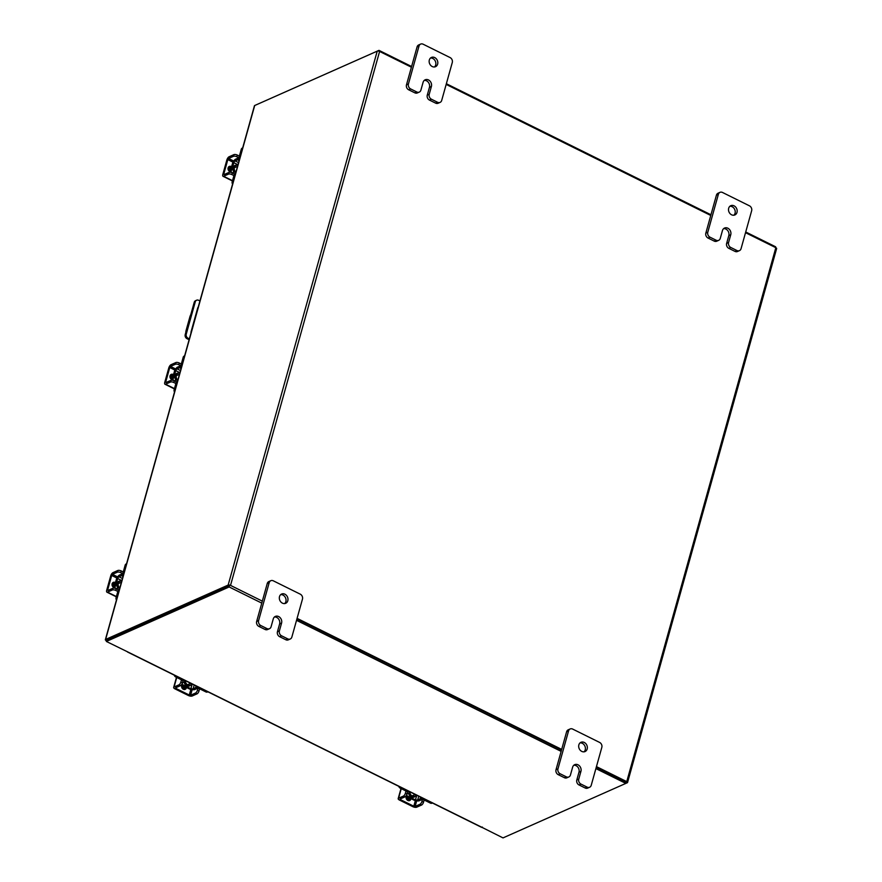 <?xml version="1.0" encoding="UTF-8"?>
<svg xmlns="http://www.w3.org/2000/svg" width="882" height="882" viewBox="0 0 882 882"><rect width="100%" height="100%" fill="white"/><g stroke="black" fill="none" stroke-linecap="round" stroke-linejoin="round"><path stroke-width="1.32" d="M430.515 58.025A5.06 4.189 -113.9 0 1 434.683 60.075A5.06 4.189 -113.9 0 1 435.686 64.992A5.06 4.189 -113.9 0 1 434.484 66.966M437.637 64.121A5.06 4.189 -113.9 0 1 435.532 66.69A5.06 4.189 -113.9 0 1 430.725 65.4A5.06 4.189 -113.9 0 1 429.325 60.009A5.06 4.189 -113.9 0 1 431.43 57.44A5.06 4.189 -113.9 0 1 436.226 58.719A5.06 4.189 -113.9 0 1 437.637 64.121M414.849 92.842L416.8 91.982A3.837 3.186 66.1 0 0 419.303 92.092L417.351 92.952A3.837 3.186 -113.9 0 1 414.849 92.842L408.697 89.799A3.837 3.186 -113.9 0 1 406.481 84.826L417.076 46.911A3.837 3.186 -113.9 0 1 418.674 44.96L420.615 44.1A3.837 3.186 66.1 0 0 419.016 46.051L417.076 46.911M416.8 91.982L410.637 88.928L408.697 89.799M420.615 44.1A3.837 3.186 66.1 0 1 423.128 44.21L450.074 57.562A3.837 3.186 66.1 0 1 452.279 62.523L441.695 100.438A3.837 3.186 66.1 0 1 440.096 102.389L438.145 103.249A3.837 3.186 -113.9 0 1 435.631 103.139L429.479 100.096A3.837 3.186 -113.9 0 1 427.274 95.124L429.446 87.351A5.06 4.189 66.1 0 0 428.443 82.434A5.06 4.189 66.1 0 0 424.275 80.383M406.481 84.826L408.432 83.966L419.016 46.051M435.631 103.139L437.582 102.279L431.43 99.225L429.479 100.096M437.582 102.279A3.837 3.186 66.1 0 0 440.096 102.389M408.432 83.966A3.837 3.186 66.1 0 0 410.637 88.928M419.303 92.092A3.837 3.186 66.1 0 0 420.901 90.14L423.073 82.368A5.06 4.189 66.1 0 1 425.179 79.799A5.06 4.189 66.1 0 1 429.986 81.078A5.06 4.189 66.1 0 1 431.397 86.48L429.225 94.264A3.837 3.186 66.1 0 0 431.43 99.225M280.697 594.633A5.06 4.189 -113.9 0 1 284.864 596.684A5.06 4.189 -113.9 0 1 285.867 601.59A5.06 4.189 -113.9 0 1 284.666 603.575M287.808 600.73A5.06 4.189 -113.9 0 1 285.702 603.288A5.06 4.189 -113.9 0 1 280.906 602.009A5.06 4.189 -113.9 0 1 279.495 596.607A5.06 4.189 -113.9 0 1 281.601 594.049A5.06 4.189 -113.9 0 1 286.396 595.328A5.06 4.189 -113.9 0 1 287.808 600.73M265.019 629.45L266.97 628.59A3.837 3.186 66.1 0 0 269.484 628.701L267.533 629.561A3.837 3.186 -113.9 0 1 265.019 629.45L258.867 626.407A3.837 3.186 -113.9 0 1 256.662 621.435L267.246 583.52A3.837 3.186 -113.9 0 1 268.845 581.569L270.796 580.709A3.837 3.186 66.1 0 0 269.197 582.649L267.246 583.52M266.97 628.59L260.818 625.536L258.867 626.407M270.796 580.709A3.837 3.186 66.1 0 1 273.299 580.819L300.244 594.159A3.837 3.186 66.1 0 1 302.46 599.132L291.865 637.047A3.837 3.186 66.1 0 1 290.266 638.998L288.315 639.858A3.837 3.186 -113.9 0 1 285.812 639.748L279.66 636.694A3.837 3.186 -113.9 0 1 277.444 631.733L279.616 623.949A5.06 4.189 66.1 0 0 278.624 619.043A5.06 4.189 66.1 0 0 274.456 616.992M256.662 621.435L258.602 620.575L269.197 582.649M285.812 639.748L287.764 638.877L281.612 635.834L279.66 636.694M287.764 638.877A3.837 3.186 66.1 0 0 290.266 638.998M258.602 620.575A3.837 3.186 66.1 0 0 260.818 625.536M269.484 628.701A3.837 3.186 66.1 0 0 271.083 626.749L273.255 618.966A5.06 4.189 66.1 0 1 275.36 616.408A5.06 4.189 66.1 0 1 280.156 617.687A5.06 4.189 66.1 0 1 281.567 623.089L279.396 630.873A3.837 3.186 66.1 0 0 281.612 635.834M196.763 312.36L196.432 313.529M190.799 314.609A5.06 2.007 -63.7 0 0 189.873 316.914L186.124 330.331A5.06 2.007 -63.7 0 0 185.848 332.349M199.949 300.96L198.648 300.31A3.153 2.613 66.1 0 0 195.275 301.82L186.245 334.157A3.153 2.613 66.1 0 0 188.064 338.236L189.354 338.875M188.064 338.236L187.028 338.699L189.123 339.735M187.028 338.699A3.153 2.613 -113.9 0 1 185.209 334.62L194.238 302.283A3.153 2.613 -113.9 0 1 195.561 300.685L196.598 300.222M190.997 333.021A3.793 3.142 -113.9 0 1 191.118 331.588L197.667 308.105A3.793 3.142 -113.9 0 1 198.285 306.925M729.877 206.278A5.06 4.189 -113.9 0 1 734.044 208.339A5.06 4.189 -113.9 0 1 735.048 213.246A5.06 4.189 -113.9 0 1 733.846 215.219M736.999 212.375A5.06 4.189 -113.9 0 1 734.893 214.943A5.06 4.189 -113.9 0 1 730.087 213.665A5.06 4.189 -113.9 0 1 728.675 208.262A5.06 4.189 -113.9 0 1 730.792 205.693A5.06 4.189 -113.9 0 1 735.588 206.983A5.06 4.189 -113.9 0 1 736.999 212.375M714.211 241.095L716.162 240.235A3.837 3.186 66.1 0 0 718.665 240.345L716.713 241.216A3.837 3.186 -113.9 0 1 714.211 241.095L708.059 238.052A3.837 3.186 -113.9 0 1 705.843 233.091L716.427 195.165A3.837 3.186 -113.9 0 1 718.036 193.224L719.977 192.353A3.837 3.186 66.1 0 0 718.378 194.305L716.427 195.165M716.162 240.235L709.999 237.181L708.059 238.052M719.977 192.353A3.837 3.186 66.1 0 1 722.49 192.463L749.435 205.815A3.837 3.186 66.1 0 1 751.64 210.776L741.056 248.691A3.837 3.186 66.1 0 1 739.458 250.642L737.506 251.502A3.837 3.186 -113.9 0 1 734.993 251.392L728.841 248.349A3.837 3.186 -113.9 0 1 726.636 243.377L728.808 235.604A5.06 4.189 66.1 0 0 727.804 230.698A5.06 4.189 66.1 0 0 723.637 228.636M705.843 233.091L707.794 232.22L718.378 194.305M734.993 251.392L736.944 250.532L730.792 247.478L728.841 248.349M736.944 250.532A3.837 3.186 66.1 0 0 739.458 250.642M707.794 232.22A3.837 3.186 66.1 0 0 709.999 237.181M718.665 240.345A3.837 3.186 66.1 0 0 720.263 238.405L722.435 230.621A5.06 4.189 66.1 0 1 724.541 228.052A5.06 4.189 66.1 0 1 729.348 229.342A5.06 4.189 66.1 0 1 730.748 234.733L728.576 242.517A3.837 3.186 66.1 0 0 730.792 247.478M580.058 742.887A5.06 4.189 -113.9 0 1 584.226 744.937A5.06 4.189 -113.9 0 1 585.229 749.854A5.06 4.189 -113.9 0 1 584.027 751.828M587.169 748.983A5.06 4.189 -113.9 0 1 585.064 751.552A5.06 4.189 -113.9 0 1 580.268 750.262A5.06 4.189 -113.9 0 1 578.857 744.871A5.06 4.189 -113.9 0 1 580.962 742.302A5.06 4.189 -113.9 0 1 585.758 743.581A5.06 4.189 -113.9 0 1 587.169 748.983M564.381 777.703L566.332 776.844A3.837 3.186 66.1 0 0 568.846 776.954L566.894 777.814A3.837 3.186 -113.9 0 1 564.381 777.703L558.229 774.661A3.837 3.186 -113.9 0 1 556.024 769.688L566.608 731.773A3.837 3.186 -113.9 0 1 568.206 729.822L570.158 728.962A3.837 3.186 66.1 0 0 568.559 730.913L566.608 731.773M566.332 776.844L560.18 773.79L558.229 774.661M570.158 728.962A3.837 3.186 66.1 0 1 572.661 729.072L599.606 742.423A3.837 3.186 66.1 0 1 601.822 747.385L591.227 785.3A3.837 3.186 66.1 0 1 589.628 787.251L587.677 788.111A3.837 3.186 -113.9 0 1 585.174 788.001L579.022 784.947A3.837 3.186 -113.9 0 1 576.806 779.986L578.978 772.213A5.06 4.189 66.1 0 0 577.986 767.296A5.06 4.189 66.1 0 0 573.818 765.245M556.024 769.688L557.964 768.828L568.559 730.913M585.174 788.001L587.125 787.13L580.973 784.087L579.022 784.947M587.125 787.13A3.837 3.186 66.1 0 0 589.628 787.251M557.964 768.828A3.837 3.186 66.1 0 0 560.18 773.79M568.846 776.954A3.837 3.186 66.1 0 0 570.445 775.002L572.616 767.23A5.06 4.189 66.1 0 1 574.722 764.661A5.06 4.189 66.1 0 1 579.518 765.94A5.06 4.189 66.1 0 1 580.929 771.342L578.757 779.126A3.837 3.186 66.1 0 0 580.973 784.087M235.913 172.122A4.035 3.341 -113.9 0 1 234.369 167.415A4.035 3.341 -113.9 0 1 236.056 165.375A4.035 3.341 -113.9 0 1 237.853 165.199M232.572 184.095A2.426 2.007 -113.9 0 1 232.186 181.857L233.168 181.427L235.064 174.625A3.737 1.488 -63.7 0 0 234.81 172.122A3.737 1.488 -63.7 0 0 234.072 172.166A4.443 3.671 -113.9 0 1 233.035 167.701A4.443 3.671 -113.9 0 1 236.552 165.21M232.418 172.905L234.072 172.166M231.15 172.431A1.621 0.639 116.3 0 1 231.205 172.188L232.539 172.85M230.819 172.354L233.851 162.707A1.621 0.639 116.3 0 1 235.086 160.91L238.57 162.63M233.951 173.842A1.819 0.728 116.3 0 1 234.083 175.066L232.186 181.857M233.168 181.427A2.426 2.007 66.1 0 0 233.08 182.276M237.302 155.067L236.828 156.764A2.525 1.003 -164.4 0 0 233.454 156.312L233.928 154.615A2.525 1.003 15.6 0 1 237.302 155.067L239.375 156.092L241.271 149.312A2.426 2.007 -113.9 0 1 242.285 148.077L242.682 147.9M239.132 160.623L237.512 159.829L235.086 160.91M237.512 159.829A3.737 1.488 -63.7 0 0 240.356 155.662L242.252 148.871L241.271 149.312M239.375 156.103A1.819 0.728 116.3 0 1 237.986 158.132L235.56 159.212A3.539 1.4 -63.7 0 0 232.947 162.872M242.605 148.154A2.426 2.007 66.1 0 0 242.252 148.871M233.598 162.586L232.616 163.016L230.037 172.266M230.169 166.974A5.06 4.189 66.1 0 0 228.747 169.124A5.06 4.189 66.1 0 0 228.559 170.391M230.07 166.93A5.06 4.189 66.1 0 0 228.229 169.355A5.06 4.189 66.1 0 0 228.195 169.487M231.712 166.268A5.06 4.189 66.1 0 0 230.246 168.462A5.06 4.189 66.1 0 0 230.279 171.384M231.734 166.169A5.06 4.189 66.1 0 0 229.728 168.683A5.06 4.189 66.1 0 0 229.982 172.266M228.218 167.867L229.386 167.348L228.218 167.867M231.15 166.533A2.844 2.348 66.1 0 0 229.75 171.56M236.828 156.764L239.309 157.999M233.928 154.615L229.066 156.775A2.933 1.169 -63.7 0 0 226.839 160.039L222.837 174.349A2.933 1.169 -63.7 0 0 223.047 176.301A2.933 1.169 -63.7 0 0 223.62 176.268L228.493 174.107L228.967 172.409L224.094 174.57L223.83 173.908L227.821 159.598L228.592 158.473L233.454 156.312M228.967 172.409A2.525 1.003 15.6 0 1 232.341 172.861L235.152 174.261M230.522 167.139L230.257 167.007A2.844 2.348 66.1 0 0 228.923 166.775M232.341 172.861L231.867 174.57L233.928 175.584M231.867 174.57A2.525 1.003 -164.4 0 0 228.493 174.107M177.866 380.054A4.035 3.341 -113.9 0 1 176.312 375.346A4.035 3.341 -113.9 0 1 177.999 373.307A4.035 3.341 -113.9 0 1 179.796 373.13M174.515 392.027A2.426 2.007 -113.9 0 1 174.129 389.8L175.11 389.359L177.006 382.567A3.737 1.488 -63.7 0 0 176.753 380.065A3.737 1.488 -63.7 0 0 176.014 380.109A4.443 3.671 -113.9 0 1 174.978 375.633A4.443 3.671 -113.9 0 1 178.495 373.141M174.36 380.837L176.014 380.109M173.093 380.374A1.621 0.639 116.3 0 1 173.148 380.12L174.482 380.781M172.762 380.296L175.794 370.638A1.621 0.639 116.3 0 1 177.028 368.841L180.512 370.572M175.893 381.785A1.819 0.728 116.3 0 1 176.025 382.997L174.129 389.8M175.11 389.359A2.426 2.007 66.1 0 0 175.033 390.208M179.255 362.998L178.781 364.707A2.525 1.003 -164.4 0 0 175.397 364.244L175.882 362.546A2.525 1.003 15.6 0 1 179.255 362.998L181.317 364.023L183.213 357.243A2.426 2.007 -113.9 0 1 184.228 356.008L184.625 355.832M181.075 368.566L179.454 367.761L177.028 368.841M179.454 367.761A3.737 1.488 -63.7 0 0 182.298 363.605L184.195 356.802L183.213 357.243M181.317 364.034A1.819 0.728 116.3 0 1 179.939 366.063L177.502 367.144A3.539 1.4 -63.7 0 0 174.89 370.804M184.547 356.096A2.426 2.007 66.1 0 0 184.195 356.802M175.551 370.517L174.559 370.958L171.979 380.197M172.111 374.905A5.06 4.189 66.1 0 0 170.689 377.055A5.06 4.189 66.1 0 0 170.513 378.323M172.012 374.861A5.06 4.189 66.1 0 0 170.171 377.287A5.06 4.189 66.1 0 0 170.138 377.419M173.655 374.211A5.06 4.189 66.1 0 0 172.188 376.393A5.06 4.189 66.1 0 0 172.222 379.326M173.677 374.111A5.06 4.189 66.1 0 0 171.67 376.625A5.06 4.189 66.1 0 0 171.924 380.197M170.16 375.809L171.329 375.291L170.16 375.809M173.093 374.464A2.844 2.348 66.1 0 0 171.692 379.492M178.781 364.707L181.262 365.931M175.882 362.546L171.009 364.707A2.933 1.169 -63.7 0 0 168.782 367.97L164.78 382.281A2.933 1.169 -63.7 0 0 164.989 384.243A2.933 1.169 -63.7 0 0 165.562 384.21L170.435 382.049L170.91 380.34L166.036 382.501L165.772 381.84L169.763 367.529L170.535 366.405L175.397 364.244M170.91 380.34A2.525 1.003 15.6 0 1 174.283 380.803L177.095 382.193M172.464 375.082L172.199 374.949A2.844 2.348 66.1 0 0 170.865 374.718M174.283 380.803L173.809 382.501L175.871 383.527M173.809 382.501A2.525 1.003 -164.4 0 0 170.435 382.049M416.337 795.035A4.035 3.341 -113.9 0 1 415.003 796.248A4.035 3.341 -113.9 0 1 412.368 796.137A4.035 3.341 -113.9 0 1 409.91 791.849M432.434 803.006L432.026 803.182A2.426 2.007 -113.9 0 1 430.438 803.116L431.43 802.675L425.113 799.544A3.737 1.477 -164.4 0 0 420.119 798.872L420.593 797.152M418.718 796.226L417.682 799.952L420.119 798.872M417.682 799.952A1.621 0.639 15.6 0 1 415.521 799.665L416.756 795.244M414.794 800.228A3.539 1.4 -164.4 0 0 419.259 800.735L421.695 799.654A1.819 0.717 15.6 0 1 424.121 799.985L430.438 803.116M431.43 802.675A2.426 2.007 66.1 0 0 432.191 802.896M407.319 792.157A1.819 0.717 15.6 0 0 406.492 791.253L400.174 788.122A2.426 2.007 -113.9 0 1 398.785 786.347M409.457 791.628L409.16 792.675A3.737 1.477 -164.4 0 1 408.642 793.194L406.988 793.921M409.16 792.675A3.737 1.477 -164.4 0 0 407.484 790.823L401.156 787.692L400.174 788.122M405.885 796.126L414.463 800.371L415.444 799.93L406.337 795.465M407.098 793.877L406.701 795.299A1.621 0.639 15.6 0 1 406.492 795.189M400.483 787.185A2.426 2.007 66.1 0 0 401.156 787.692M406.271 798.453A5.06 4.189 66.1 0 0 407.33 799.158A5.06 4.189 66.1 0 0 409.876 799.544M406.69 799.335A5.06 4.189 66.1 0 0 406.811 799.39A5.06 4.189 66.1 0 0 409.843 799.643M406.679 796.523A5.06 4.189 66.1 0 0 408.829 798.497A5.06 4.189 66.1 0 0 411.431 798.872M405.841 796.17A5.06 4.189 66.1 0 0 408.311 798.728A5.06 4.189 66.1 0 0 411.519 798.916M406.194 796.799A2.844 2.348 66.1 0 0 410.869 799.103M409.182 800.602A2.844 2.348 66.1 0 0 409.91 799.456L409.987 799.169M406.966 794.021A2.525 1.003 116.3 0 1 405.047 796.832L403.46 796.049A2.525 1.003 -63.7 0 0 405.389 793.238L406.966 794.021L407.815 790.989M403.46 796.049L398.598 798.21A2.933 1.158 -164.4 0 0 398.179 798.618A2.933 1.158 -164.4 0 0 399.502 800.073L412.809 806.655A2.933 1.158 -164.4 0 0 416.723 807.184L421.596 805.023L420.008 804.241L415.146 806.402L413.79 806.225L400.483 799.632L400.174 798.993L405.047 796.832M420.008 804.241A2.525 1.003 -63.7 0 0 421.938 801.429L422.676 798.772M421.938 801.429L423.514 802.212L424.132 799.985M423.514 802.212A2.525 1.003 116.3 0 1 421.596 805.023M405.389 793.238L406.007 791.011M191.813 683.848A4.035 3.341 -113.9 0 1 190.479 685.06A4.035 3.341 -113.9 0 1 187.844 684.939A4.035 3.341 -113.9 0 1 185.385 680.661M207.909 691.819L207.502 691.995A2.426 2.007 -113.9 0 1 205.925 691.929L206.906 691.488L200.589 688.357A3.737 1.477 -164.4 0 0 195.595 687.684L196.08 685.953M194.205 685.027L193.158 688.765L195.595 687.684M193.158 688.765A1.621 0.639 15.6 0 1 190.997 688.478L192.232 684.057M190.269 689.029A3.539 1.4 -164.4 0 0 194.735 689.548L197.171 688.467A1.819 0.717 15.6 0 1 199.608 688.798L205.925 691.929M206.906 691.488A2.426 2.007 66.1 0 0 207.667 691.697M182.795 680.97A1.819 0.717 15.6 0 0 181.979 680.066L175.65 676.935A2.426 2.007 -113.9 0 1 174.261 675.149M190.931 684.807A4.443 3.671 -113.9 0 1 186.741 685.744A4.443 3.671 -113.9 0 1 184.095 682.018L182.475 682.734M184.118 682.007A3.737 1.477 -164.4 0 0 184.647 681.488A3.737 1.477 -164.4 0 0 182.96 679.625L176.643 676.494L175.65 676.935M181.361 684.928L189.939 689.184L190.92 688.743L181.813 684.267M182.585 682.679L182.188 684.112A1.621 0.639 15.6 0 1 181.979 683.991M175.959 675.998A2.426 2.007 66.1 0 0 176.643 676.494M181.747 687.265A5.06 4.189 66.1 0 0 182.806 687.971A5.06 4.189 66.1 0 0 185.363 688.357M182.177 688.136A5.06 4.189 66.1 0 0 182.287 688.203A5.06 4.189 66.1 0 0 185.33 688.456M182.166 685.325A5.06 4.189 66.1 0 0 184.316 687.298A5.06 4.189 66.1 0 0 186.907 687.673M181.317 684.983A5.06 4.189 66.1 0 0 183.798 687.53A5.06 4.189 66.1 0 0 186.995 687.717M183.379 689.195L184.547 688.677L183.379 689.195M181.67 685.601A2.844 2.348 66.1 0 0 186.345 687.916M184.669 689.415A2.844 2.348 66.1 0 0 185.385 688.258L185.463 687.982M182.442 682.833A2.525 1.003 116.3 0 1 180.523 685.634L178.947 684.851A2.525 1.003 -63.7 0 0 180.865 682.051L182.442 682.833L183.291 679.802M178.947 684.851L174.074 687.023A2.933 1.158 -164.4 0 0 173.666 687.42A2.933 1.158 -164.4 0 0 174.978 688.875L188.285 695.468A2.933 1.158 -164.4 0 0 192.199 695.997L197.072 693.836L195.495 693.054L190.622 695.214L189.277 695.027L175.97 688.445L175.65 687.795L180.523 685.634M195.495 693.054A2.525 1.003 -63.7 0 0 197.414 690.242L198.152 687.574M197.414 690.242L198.99 691.025L199.608 688.798M198.99 691.025A2.525 1.003 116.3 0 1 197.072 693.836M180.865 682.051L181.483 679.824M106.546 640.762L106.171 640.575A1.775 0.706 -164.4 0 1 105.366 639.693L254.446 105.752A1.775 0.706 15.6 0 1 254.7 105.509L105.62 639.45L228.151 585.075A1.775 0.706 -164.4 0 1 230.522 585.394L262.329 601.138M411.409 67.208L379.602 51.454A1.775 0.706 15.6 0 0 377.231 51.134L254.7 105.509M106.821 640.1L229.397 585.692M745.522 232.683L775.829 247.688A1.775 0.706 15.6 0 1 776.634 248.57L627.554 782.499A1.775 0.706 -164.4 0 1 627.3 782.742L625.823 783.403L595.901 768.586M627.554 782.499A1.775 0.706 -164.4 0 0 626.749 781.617L596.452 766.612M561.691 749.402L297.091 618.359M446.171 84.418L710.76 215.462M626.099 782.091L596.276 767.252L626.198 782.069L625.823 783.403L503.016 837.9L481.726 827.228A1.775 0.706 116.3 0 1 481.385 827.25L127.559 652.03A1.775 0.706 -63.7 0 0 127.912 652.007L106.358 641.457L106.722 640.123L229.529 585.626L229.155 586.96L106.358 641.457M561.514 750.031L296.914 618.999L561.514 750.031M482.366 827.051L482.211 827.603M561.139 751.376L296.539 620.333M261.778 603.123L229.155 586.96M256.177 104.859L378.984 50.362L411.596 66.514M446.358 83.724L710.958 214.767M745.72 231.977L775.642 246.795L775.454 247.5M378.764 51.156L378.984 50.362M119.809 587.996A4.035 3.341 -113.9 0 1 118.265 583.289A4.035 3.341 -113.9 0 1 119.941 581.238A4.035 3.341 -113.9 0 1 121.738 581.073M116.457 599.969A2.426 2.007 -113.9 0 1 116.071 597.731L117.052 597.29L118.949 590.499A3.737 1.488 -63.7 0 0 118.695 587.996A3.737 1.488 -63.7 0 0 117.956 588.04L116.303 588.779M115.035 588.305A1.621 0.639 116.3 0 1 115.09 588.051L116.424 588.713M114.704 588.228L117.736 578.581A1.621 0.639 116.3 0 1 118.971 576.773L122.455 578.504M117.846 589.716A1.819 0.728 116.3 0 1 117.968 590.94L116.071 597.731M117.052 597.29A2.426 2.007 66.1 0 0 116.975 598.139M121.198 570.941L120.724 572.639A2.525 1.003 -164.4 0 0 117.35 572.186L117.824 570.489A2.525 1.003 15.6 0 1 121.198 570.941L123.26 571.966L125.156 565.175A2.426 2.007 -113.9 0 1 126.17 563.951L126.567 563.774M123.017 576.497L121.407 575.692L118.971 576.773M121.407 575.692A3.737 1.488 -63.7 0 0 124.241 571.536L126.137 564.745L125.156 565.175M123.26 571.977A1.819 0.728 116.3 0 1 121.881 573.995L119.445 575.075A3.539 1.4 -63.7 0 0 116.832 578.746M126.501 564.028A2.426 2.007 66.1 0 0 126.137 564.745M117.493 578.449L116.501 578.89L113.921 588.14M114.054 582.837A5.06 4.189 66.1 0 0 112.631 584.998A5.06 4.189 66.1 0 0 112.455 586.254M113.954 582.793A5.06 4.189 66.1 0 0 112.113 585.229A5.06 4.189 66.1 0 0 112.08 585.35M115.597 582.142A5.06 4.189 66.1 0 0 114.131 584.325A5.06 4.189 66.1 0 0 114.164 587.258M115.63 582.043A5.06 4.189 66.1 0 0 113.613 584.557A5.06 4.189 66.1 0 0 113.877 588.129M112.102 583.741L113.271 583.222L112.102 583.741M115.035 582.407A2.844 2.348 66.1 0 0 113.635 587.423M120.724 572.639L123.204 573.862M117.824 570.489L112.951 572.65A2.933 1.169 -63.7 0 0 110.724 575.902L106.722 590.212A2.933 1.169 -63.7 0 0 106.931 592.175A2.933 1.169 -63.7 0 0 107.505 592.142L112.378 589.981L112.852 588.283L107.979 590.444L107.714 589.782L111.705 575.472L112.477 574.347L117.35 572.186M112.852 588.283A2.525 1.003 15.6 0 1 116.226 588.735L119.037 590.135M114.406 583.013L114.142 582.881A2.844 2.348 66.1 0 0 112.808 582.649M116.226 588.735L115.751 590.433L117.824 591.458M115.751 590.433A2.525 1.003 -164.4 0 0 112.378 589.981M429.446 87.351L431.397 86.48M427.274 95.124L429.225 94.264M279.616 623.949L281.567 623.089M277.444 631.733L279.396 630.873M195.275 301.82L194.238 302.283M185.209 334.62L186.245 334.157M728.808 235.604L730.748 234.733M726.636 243.377L728.576 242.517M578.978 772.213L580.929 771.342M576.806 779.986L578.757 779.126M236.056 165.375L235.262 165.728A4.035 3.341 66.1 0 0 233.576 167.767A4.035 3.341 66.1 0 0 234.711 172.089M237.975 164.747L233.851 162.707M228.592 158.473L233.785 161.053M223.62 176.268L232.517 180.678M223.83 173.908L224.656 174.316M233.179 162.255L227.821 159.598M230.257 167.007L230.93 166.709M177.999 373.307L177.205 373.659A4.035 3.341 66.1 0 0 175.518 375.71A4.035 3.341 66.1 0 0 176.654 380.021M179.917 372.689L175.794 370.638M170.535 366.405L175.727 368.985M165.562 384.21L174.46 388.609M165.772 381.84L166.599 382.259M175.121 370.186L169.763 367.529M172.199 374.949L172.872 374.652M409.127 792.786A4.035 3.341 66.1 0 0 411.574 796.49A4.035 3.341 66.1 0 0 414.209 796.611L415.003 796.248M415.455 795.994A4.443 3.671 -113.9 0 1 411.266 796.942A4.443 3.671 -113.9 0 1 408.609 793.205M409.91 799.456L410.582 799.147M416.701 800.812L415.146 806.402M401.255 788.662L398.598 798.21M413.79 806.225L415.4 800.47M400.737 798.739L400.483 799.632M184.603 681.588A4.035 3.341 66.1 0 0 187.05 685.292A4.035 3.341 66.1 0 0 189.685 685.413L190.479 685.06M185.385 688.258L186.058 687.96M192.177 689.625L190.622 695.214M176.742 677.475L174.074 687.023M189.277 695.027L190.876 689.272M176.213 687.552L175.97 688.445M377.231 51.134L228.151 585.075M626.749 781.617L775.829 247.688M379.602 51.454L230.522 585.394M127.912 652.007L481.726 827.228M119.941 581.238L119.147 581.602A4.035 3.341 66.1 0 0 117.46 583.641A4.035 3.341 66.1 0 0 118.596 587.963M117.934 588.051A4.443 3.671 -113.9 0 1 116.92 583.564A4.443 3.671 -113.9 0 1 120.437 581.073M121.859 580.621L117.736 578.581M112.477 574.347L117.67 576.916M107.505 592.142L116.402 596.541M107.714 589.782L108.541 590.19M117.063 578.118L111.705 575.472M114.142 582.881L114.814 582.583M235.781 172.607L234.81 172.122M237.523 166.367L234.281 167.8M223.047 176.301L232.429 180.953M177.723 380.539L176.753 380.065M179.465 374.299L176.235 375.743M164.989 384.243L174.382 388.896M415.246 794.495L412.015 795.928M401.001 788.53L398.179 798.618M184.933 680.441L184.647 681.488M190.721 683.307L187.491 684.741M176.477 677.343L173.666 687.42M119.665 588.481L118.695 587.996M121.407 582.241L118.177 583.675M106.931 592.175L116.325 596.827"/></g></svg>
